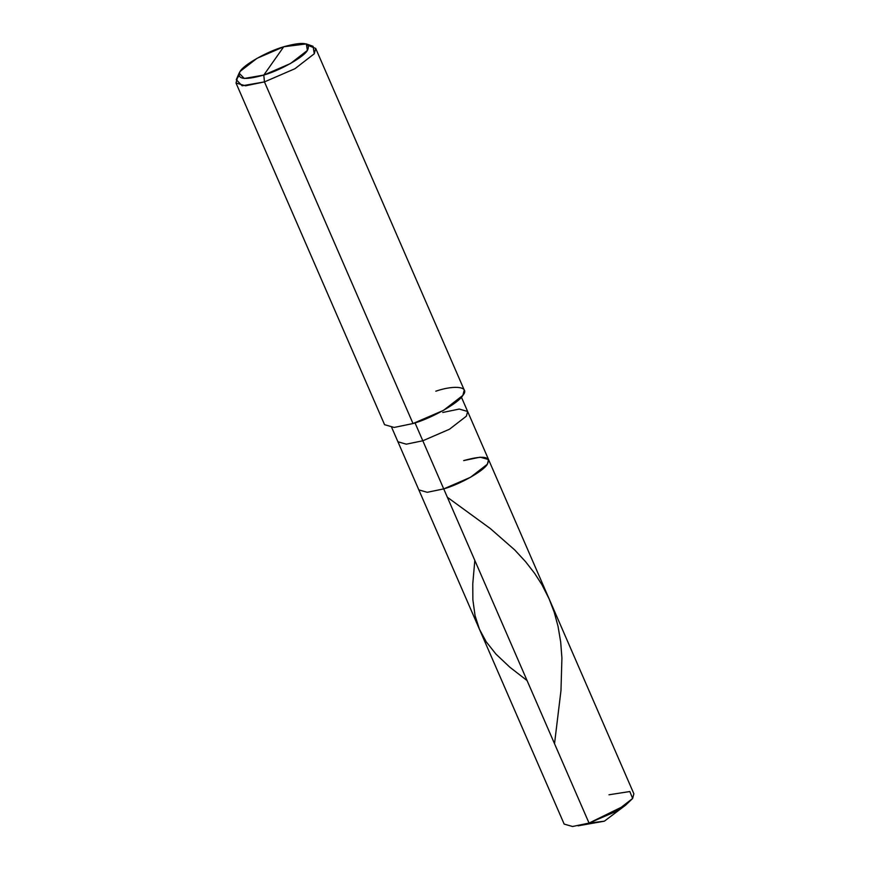 <?xml version="1.0" encoding="UTF-8"?>
<svg xmlns="http://www.w3.org/2000/svg" width="870" height="870" viewBox="0 0 870 870"><rect width="100%" height="100%" fill="white"/><g stroke="black" fill="none" stroke-linecap="round" stroke-linejoin="round"><path stroke-width="1.3" d="M625.65 805.141L604.346 821.193L578.082 825.826L589.044 823.085L443.722 488.896L470.42 477.336L487.32 464.265L488.559 459.577L633.871 793.777L632.642 798.464L615.742 811.536L589.044 823.085L604.346 821.193L589.044 823.085L625.65 805.141L632.642 798.464L629.836 791.526L608.989 794.778M391.707 427.485L397.927 441.775L406.301 444.178L422.809 440.775L449.496 429.225L466.407 416.143L467.636 411.466L466.407 416.143L449.496 429.225L422.809 440.775L406.301 444.178L397.927 441.775L418.84 489.897L427.224 492.3L443.722 488.896L422.809 440.775L443.722 488.896L470.42 477.336L487.32 464.265L488.559 459.577L480.175 457.174L463.677 460.589C483.318 455.173 491.202 456.391 487.32 464.265C483.894 470.8 459.915 484.34 443.722 488.896L589.044 823.085L572.536 826.5L564.162 824.086L418.84 489.897L427.224 492.3L443.722 488.896C459.915 484.34 483.894 470.8 487.32 464.265C491.202 456.391 483.318 455.173 463.677 460.589M315.69 48.405L464.243 390.054L462.84 395.404L443.526 410.346L413.011 423.549L264.458 81.9L263.795 75.07C244.144 80.486 236.259 79.257 240.142 71.383C243.567 64.858 267.547 51.308 283.74 46.762L263.795 75.07L290.493 63.521L307.393 50.438L306.327 43.924L283.74 46.762C303.38 41.347 311.264 42.576 307.393 50.438C303.956 56.974 279.977 70.513 263.795 75.07L283.74 46.762L257.041 58.312L240.142 71.383L239.13 73.134L244.263 78.474L263.795 75.07L264.458 81.9L294.974 68.697L314.287 53.755L315.69 48.405L308.546 45.61M488.559 459.577L467.636 411.466L459.262 409.052L442.754 412.467M422.809 440.775L415.033 422.896L422.809 440.775M306.327 43.924L313.069 46.306L314.287 53.755L294.974 68.697L264.458 81.9L413.011 423.549C431.509 418.35 458.914 402.864 462.84 395.404C470.191 386.867 455.325 384.551 435.805 391.195M413.011 423.549L394.143 427.442L384.573 424.69L236.02 83.041L245.59 85.804L264.458 81.9L242.143 85.793L236.27 79.692L238.848 75.918L237.423 77.691L236.02 83.041M554.527 743.709L560.976 690.497L561.922 658.035L560.682 641.995L558.029 626.291L554.212 612.23L549.035 598.68L541.901 584.673L534.68 573.417L525.665 561.792L514.746 549.96L490.321 528.558L447.376 497.27M527.068 680.557L509.896 667.246L495.998 654.153L486.178 641.745L479.413 629.195L475.053 615.579L472.867 599.843L472.769 583.77L474.824 560.421M467.636 411.466L461.415 397.177M236.27 79.692L239.13 73.134"/></g></svg>
